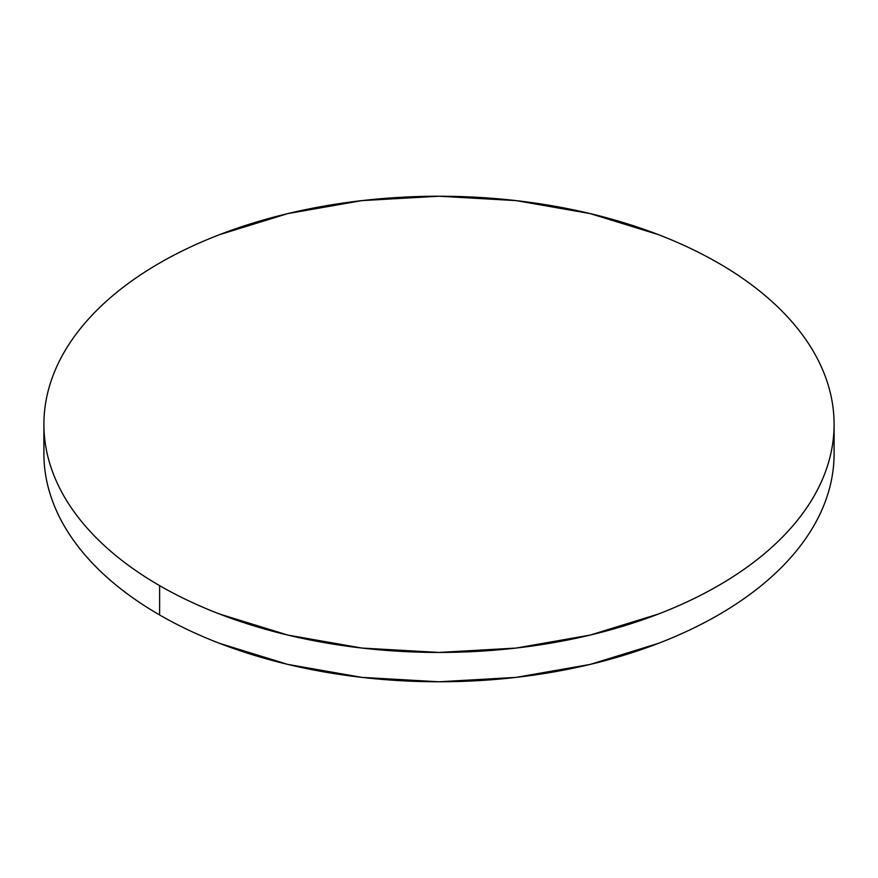 <?xml version="1.0" encoding="UTF-8"?>
<svg xmlns="http://www.w3.org/2000/svg" width="878" height="878" viewBox="0 0 878 878"><rect width="100%" height="100%" fill="white"/><g stroke="black" fill="none" stroke-linecap="round" stroke-linejoin="round"><path stroke-width="1.32" d="M834.1 453.663C834.1 468.643 831.565 483.471 826.505 498.166C821.446 512.851 813.95 527.118 804.029 540.958C794.096 554.797 781.925 567.945 767.515 580.391C753.105 592.848 736.719 604.371 718.38 614.962C700.029 625.553 680.077 635.003 658.511 643.333L590.203 664.405L516.077 677.388L439 681.778L361.923 677.388L287.797 664.405L219.489 643.333C197.923 635.003 177.971 625.553 159.62 614.962C141.281 604.371 124.895 592.848 110.485 580.391C96.075 567.945 83.904 554.797 73.972 540.958C64.05 527.118 56.554 512.851 51.495 498.166C46.435 483.471 43.9 468.643 43.9 453.663A395.1 228.104 0 0 0 159.62 614.962A395.1 228.104 0 0 0 590.203 664.405A395.1 228.104 0 0 0 834.1 453.663L834.1 424.337A395.1 228.104 180 0 1 590.203 635.079A395.1 228.104 180 0 1 159.62 585.637L159.62 614.962L159.62 585.637A395.1 228.104 180 0 1 43.9 424.337A395.1 228.104 180 0 1 287.797 213.595A395.1 228.104 180 0 1 718.38 263.038A395.1 228.104 180 0 1 834.1 424.337C834.1 409.357 831.565 394.529 826.505 379.834C821.446 365.149 813.95 350.882 804.029 337.042C794.096 323.203 781.925 310.055 767.515 297.609C753.105 285.152 736.719 273.629 718.38 263.038C700.029 252.447 680.077 242.997 658.511 234.667L590.203 213.595L516.077 200.612L439 196.222L361.923 200.612L287.797 213.595L219.489 234.667C197.923 242.997 177.971 252.447 159.62 263.038C141.281 273.629 124.895 285.152 110.485 297.609C96.075 310.055 83.904 323.203 73.972 337.042C64.05 350.882 56.554 365.149 51.495 379.834C46.435 394.529 43.9 409.357 43.9 424.337C43.9 439.318 46.435 454.145 51.495 468.841C56.554 483.526 64.05 497.793 73.972 511.633C83.904 525.472 96.075 538.609 110.485 551.066C124.895 563.522 141.281 575.046 159.62 585.637C177.971 596.228 197.923 605.677 219.489 614.007L287.797 635.079L361.923 648.063L439 652.442L516.077 648.063L590.203 635.079L658.511 614.007C680.077 605.677 700.029 596.228 718.38 585.637C736.719 575.046 753.105 563.522 767.515 551.066C781.925 538.609 794.096 525.472 804.029 511.633C813.95 497.793 821.446 483.526 826.505 468.841C831.565 454.145 834.1 439.318 834.1 424.337M43.9 453.663L43.9 424.337"/></g></svg>
